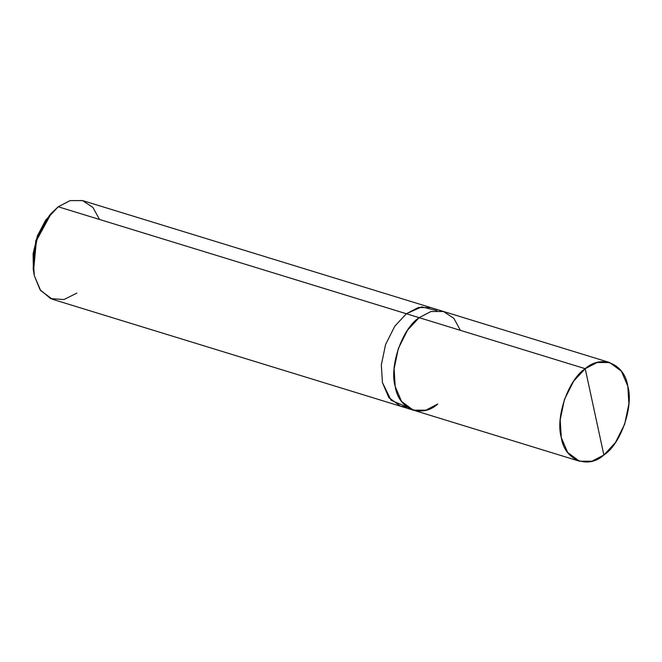 <?xml version="1.0" encoding="UTF-8"?>
<svg xmlns="http://www.w3.org/2000/svg" width="662" height="662" viewBox="0 0 662 662"><rect width="100%" height="100%" fill="white"/><g stroke="black" fill="none" stroke-linecap="round" stroke-linejoin="round"><path stroke-width="0.99" d="M460.421 330.355L453.818 318.306L443.358 311.438L430.937 311.521L419.129 317.669L585.216 368.693L573.631 381.18L564.429 399.5L560.193 419.857L561.293 437.549L567.657 452.469L579.391 461.182L591.927 461.215L603.876 455.026C587.848 469.664 564.421 460.057 561.293 437.549C555.186 417.341 568.344 379.475 585.216 368.693L603.876 455.026L615.461 442.539L624.655 424.218L628.9 403.87L627.799 386.178L621.436 371.258L609.702 362.544L597.165 362.511L585.216 368.693C601.245 354.054 624.671 363.67 627.799 386.178C633.906 406.385 620.749 444.252 603.876 455.026L585.216 368.693L419.129 317.669C402.256 328.443 389.107 366.309 395.206 386.517C398.342 409.025 421.76 418.641 437.797 404.002C421.76 418.632 398.342 409.025 395.214 386.517C389.107 366.309 402.264 328.451 419.129 317.669L431.078 311.479L443.614 311.512L430.838 307.59L418.301 307.557L406.352 313.738L418.301 307.557L430.838 307.59L82.7 200.627L70.164 200.594L58.215 206.776L406.352 313.738L418.516 307.499L430.838 307.59M579.391 461.182L413.311 410.15L401.569 401.445L395.206 386.517L394.105 368.825L398.35 348.477L407.544 330.156L419.129 317.669L58.215 206.776L51.305 213.288L36.418 240.703L33.522 271.155L34.292 275.632L40.059 289.716L50.635 298.628L63.982 299.53L76.883 293.109M55.798 209.391L45.661 220.148L37.386 235.871L33.1 253.67L33.357 269.74M436.895 310.61L421.719 306.87L406.352 313.747L419.129 317.669M99.507 219.461L92.903 207.421L82.436 200.545L70.023 200.627L58.215 206.776L46.63 219.263L37.436 237.584L33.191 257.94L34.292 275.632L40.655 290.552L52.397 299.257L400.535 406.228L388.793 397.514L382.437 382.595L381.337 364.903L385.574 344.546L394.767 326.234L406.352 313.747L394.767 326.234L385.574 344.546L381.337 364.903L382.437 382.595L391.126 400.295L407.238 407.13L400.535 406.22L388.925 397.697L382.429 382.595L381.329 364.903L385.574 344.546L394.767 326.225L406.352 313.738L394.767 326.225L385.574 344.546L381.329 364.903L382.429 382.595L388.793 397.514L400.535 406.228L413.311 410.15L425.848 410.183L437.797 403.994M33.522 271.155L33.166 268.408L35.822 240.496L49.46 215.357L51.305 213.288M609.702 362.544L443.614 311.512"/></g></svg>
